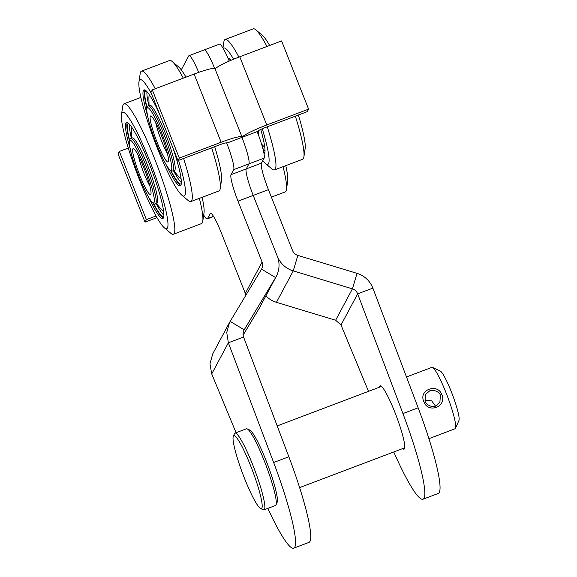 <?xml version="1.0" encoding="UTF-8"?>
<svg xmlns="http://www.w3.org/2000/svg" width="577" height="577" viewBox="0 0 577 577"><rect width="100%" height="100%" fill="white"/><g stroke="black" fill="none" stroke-linecap="round" stroke-linejoin="round"><path stroke-width="0.87" d="M293.758 548.15L308.969 542.394A87.372 11.504 -110.7 0 0 310 541.392A87.372 11.504 -110.7 0 0 288.853 456.753L273.642 462.509A87.372 11.504 -110.7 0 1 294.789 547.147A87.372 11.504 -110.7 0 1 293.758 548.15A87.372 11.504 -110.7 0 1 267.851 508.395M288.853 456.753L243.573 337.04C242.722 334.472 242.939 332.063 244.215 329.806L275.618 277.573A24.609 24.234 28.1 0 0 276.21 276.527A24.609 24.234 28.1 0 0 277.321 256.289L253.224 195.415A24.609 3.238 69.3 0 1 246.235 168.91L248.918 163.882A24.609 3.238 -110.7 0 0 241.936 137.384L226.725 143.139A8.201 0.93 158.4 0 0 226.747 142.995A8.201 0.93 158.4 0 0 219.787 144.762L177.961 160.594L179.303 158.084L221.135 142.252A24.609 2.784 158.4 0 1 242.001 136.958L214.997 68.75A24.609 2.784 -21.6 0 0 194.124 74.044L152.299 89.875L150.95 92.385L177.961 160.594M243.573 337.04L228.362 342.803L226.747 332.46L229.552 322.42L261.54 269.142A8.201 8.078 28.1 0 0 262.109 262.045L238.012 201.171A24.609 3.238 69.3 0 1 231.024 174.665L233.707 169.645A24.609 3.238 -110.7 0 0 226.725 143.139L226.631 142.908M214.658 68.49A24.609 3.238 -110.7 0 0 204.2 49.925A24.609 3.238 69.3 0 1 214.658 68.49M198.683 72.377A24.609 3.238 -110.7 0 0 188.989 55.68A24.609 3.238 -110.7 0 0 188.701 55.962L181.272 69.86M203.688 215.048A24.609 3.238 -110.7 0 0 207.222 218.921A24.609 3.238 -110.7 0 0 207.511 218.64L210.201 213.613A24.609 3.238 69.3 0 1 210.49 213.331A24.609 3.238 69.3 0 1 221.215 232.581L245.319 293.455A8.201 8.078 -151.9 0 1 245.809 295.309M276.21 276.527L259.419 307.938A24.609 24.234 -151.9 0 1 258.828 308.983L243.119 335.1M229.552 322.42L212.754 353.824L209.978 363.813L211.723 373.925L236.072 432.707M211.723 373.925L228.362 342.803L273.642 462.509M244.021 330.152L244.215 329.806L230.144 321.375M157.002 217.623L145.043 222.152L118.04 153.944L119.381 151.434L128.282 148.065M156.071 215.971L146.385 219.642L119.381 151.434M145.043 222.152L146.385 219.642M368.508 391.35L341.014 324.981L357.661 293.859C356.694 291.335 354.949 289.661 352.424 288.846L293.239 270.901A24.609 24.234 28.1 0 1 277.321 256.289L253.224 195.415A24.609 3.238 -110.7 0 1 246.235 168.91L248.918 163.882A24.609 3.238 69.3 0 0 241.936 137.384L257.147 131.621A8.201 0.93 158.4 0 1 265.42 127.488L307.252 111.657L308.601 109.14L266.769 124.978A24.609 2.784 158.4 0 0 241.936 137.384A24.609 2.784 158.4 0 0 242.001 136.958M152.299 89.875L179.303 158.084M379.493 387.189A33.841 4.457 69.3 0 1 379.753 386.237A33.841 4.457 69.3 0 1 380.149 385.847A33.841 4.457 69.3 0 1 395.598 414.113A33.841 4.457 69.3 0 1 404.506 448.762A33.841 4.457 69.3 0 1 404.109 449.144A33.841 4.457 69.3 0 1 402.724 448.574M341.014 324.981L335.634 320.249L352.424 288.846L357.026 273.347C364.585 275.828 369.864 280.747 372.872 288.103L357.661 293.859L402.941 413.565A87.372 11.504 69.3 0 1 424.081 498.211A87.372 11.504 69.3 0 1 423.056 499.206A87.372 11.504 69.3 0 1 393.774 451.957M372.872 288.103L418.152 407.809A87.372 11.504 69.3 0 1 439.292 492.448A87.372 11.504 69.3 0 1 438.268 493.45L423.056 499.206M335.634 320.249L276.448 302.312A24.609 24.234 -151.9 0 1 265.86 295.886M203.912 50.206A24.609 3.238 69.3 0 1 204.2 49.925L188.989 55.68M204.2 49.925L219.411 44.169A24.609 3.238 69.3 0 1 229.199 61.09M257.147 131.621A24.609 3.238 69.3 0 1 264.136 158.127L261.446 163.154A24.609 3.238 -110.7 0 0 268.435 189.66L292.532 250.533A8.201 8.078 28.1 0 0 297.84 255.402L357.026 273.347M215.077 68.951A24.609 2.784 -21.6 0 1 239.765 56.77L281.59 40.931L308.601 109.14M133.143 124.82A62.222 8.193 -110.7 0 0 121.495 114.563A62.222 8.193 -110.7 0 0 131.945 159.331A62.222 8.193 -110.7 0 0 156.237 216.274A62.222 8.193 -110.7 0 0 164.38 227.857A62.222 8.193 -110.7 0 0 161.574 194.572A62.222 8.193 -110.7 0 0 133.143 124.82M164.38 227.857L170.785 233.245A69.73 9.182 -110.7 0 0 173.41 234.233A69.73 9.182 -110.7 0 0 165.433 188.895A69.73 9.182 -110.7 0 0 135.783 117.773A69.73 9.182 -110.7 0 0 124.041 103.802A69.73 9.182 -110.7 0 0 122.728 106.283L121.495 114.563M155.516 203.731L157.038 203.154A34.865 4.587 -110.7 0 0 153.049 180.486A34.865 4.587 -110.7 0 0 138.22 144.921A34.865 4.587 -110.7 0 0 132.349 137.939L130.828 138.516C129.536 140.218 127.842 137.766 130.849 151.91C134.03 164.907 142.288 186.169 148.123 196.389C151.996 202.866 154.463 205.318 155.516 203.731A34.865 4.587 -110.7 0 0 151.527 181.063A34.865 4.587 -110.7 0 0 136.699 145.498A34.865 4.587 -110.7 0 0 130.828 138.516M132.104 127.784A44.508 5.857 -110.7 0 0 131.433 130.929L131.578 138.228M153.569 203.53A49.838 6.563 -110.7 0 0 155.271 206.667A49.838 6.563 -110.7 0 0 163.666 216.649A49.838 6.563 -110.7 0 0 163.818 216.577M156.071 203.515A49.838 6.563 -110.7 0 0 157.362 205.874A49.838 6.563 -110.7 0 0 163.911 215.178M148.606 197.24A51.274 6.751 -110.7 0 0 154.203 208.225A51.274 6.751 -110.7 0 0 162.844 218.495A51.274 6.751 -110.7 0 0 156.98 185.159A51.274 6.751 -110.7 0 0 135.177 132.869A51.274 6.751 -110.7 0 0 126.543 122.591A51.274 6.751 -110.7 0 0 129.948 147.957M153.143 203.263A51.274 6.751 -110.7 0 0 155.538 207.72A51.274 6.751 -110.7 0 0 163.406 217.976M146.407 189.71A24.609 3.238 -110.7 0 0 150.878 194.283A24.609 3.238 -110.7 0 0 147.25 177.161A24.609 3.238 -110.7 0 0 137.276 153.54A24.609 3.238 -110.7 0 0 133.604 148.657A24.609 3.238 -110.7 0 0 135.48 163.161A24.609 3.238 -110.7 0 0 146.407 189.71M138.336 155.523A20.512 2.697 -110.7 0 0 149.45 185.26A20.512 2.697 -110.7 0 0 149.883 186.01M173.41 234.233L201.474 223.609A69.73 9.182 -110.7 0 0 202.787 221.128L204.02 212.848A62.222 8.193 -110.7 0 0 202.123 197.312M127.308 122.605A51.274 6.751 -110.7 0 0 129.363 140.435M128.548 123.384A49.838 6.563 -110.7 0 0 128.382 123.435A49.838 6.563 -110.7 0 0 129.5 139.951M129.536 124.38A49.838 6.563 -110.7 0 0 131.39 138.3M156.266 203.443L160.99 209.011A44.508 5.857 -110.7 0 0 163.572 210.922M202.787 221.128A69.73 9.182 -110.7 0 0 199.368 198.358M151.491 93.748A62.222 8.193 -110.7 0 0 142.187 80.34A62.222 8.193 -110.7 0 0 138.956 81.905A62.222 8.193 -110.7 0 0 154.492 140.781A62.222 8.193 -110.7 0 0 181.842 195.192A62.222 8.193 -110.7 0 0 182.13 195.423A62.222 8.193 -110.7 0 0 178.567 160.363M155.242 88.764A69.73 9.182 -110.7 0 0 143.81 71.88A69.73 9.182 -110.7 0 0 141.502 71.144A69.73 9.182 -110.7 0 0 140.189 73.625L138.956 81.905M181.842 195.192L188.246 200.58A69.73 9.182 -110.7 0 0 188.571 200.839A69.73 9.182 -110.7 0 0 190.872 201.575A69.73 9.182 -110.7 0 0 183.609 158.459M183.306 78.14A69.73 9.182 -110.7 0 0 172.191 61.508A69.73 9.182 -110.7 0 0 171.874 61.256A69.73 9.182 -110.7 0 0 169.566 60.52L141.502 71.144M172.977 171.066L174.499 170.489A34.865 4.587 -110.7 0 0 167.705 139.656A34.865 4.587 -110.7 0 0 150.965 105.641A34.865 4.587 -110.7 0 0 149.811 105.274L148.289 105.851C146.998 107.553 145.303 105.108 148.318 119.244C152.689 136.309 163.991 164.827 170.496 170.511L172.977 171.066A34.865 4.587 -110.7 0 0 166.183 140.225A34.865 4.587 -110.7 0 0 149.443 106.218A34.865 4.587 -110.7 0 0 148.289 105.851M149.566 95.118A44.508 5.857 -110.7 0 0 148.902 98.263L149.046 105.569M173.727 170.785L178.459 176.346A44.508 5.857 -110.7 0 0 179.865 177.745A44.508 5.857 -110.7 0 0 181.041 178.264M171.03 170.864A49.838 6.563 -110.7 0 0 179.483 183.464A49.838 6.563 -110.7 0 0 181.128 183.991A49.838 6.563 -110.7 0 0 181.286 183.912M166.068 164.575A51.274 6.751 -110.7 0 0 178.61 185.296A51.274 6.751 -110.7 0 0 180.305 185.837A51.274 6.751 -110.7 0 0 172.869 147.741M159.266 113.388A51.274 6.751 -110.7 0 0 145.7 90.474A51.274 6.751 -110.7 0 0 144.005 89.933A51.274 6.751 -110.7 0 0 147.416 115.292M170.604 170.597A51.274 6.751 -110.7 0 0 179.945 184.791A51.274 6.751 -110.7 0 0 180.875 185.318M167.2 161.719A24.609 3.238 -110.7 0 0 168.34 161.625A24.609 3.238 -110.7 0 0 162.656 138.675A24.609 3.238 -110.7 0 0 151.405 116.208A24.609 3.238 -110.7 0 0 151.073 115.999A24.609 3.238 -110.7 0 0 154.838 136.186A24.609 3.238 -110.7 0 0 167.2 161.719M190.872 201.575L218.935 190.951A69.73 9.182 -110.7 0 0 220.248 188.47L221.481 180.19A62.222 8.193 -110.7 0 0 214.694 146.688M185.967 77.13A62.222 8.193 -110.7 0 0 178.596 66.896L172.191 61.508M155.804 122.858A20.512 2.697 -110.7 0 0 167.344 153.345M144.769 89.947A51.274 6.751 -110.7 0 0 146.825 107.769M146.01 90.726A49.838 6.563 -110.7 0 0 145.844 90.769A49.838 6.563 -110.7 0 0 146.969 107.293M147.005 91.714A49.838 6.563 -110.7 0 0 148.852 105.641M173.54 170.857A49.838 6.563 -110.7 0 0 181.373 182.512M220.248 188.47A69.73 9.182 -110.7 0 0 211.68 147.835M233.555 59.229A62.222 8.193 -110.7 0 0 230.843 54.772A62.222 8.193 -110.7 0 0 223.212 48.49M238.9 57.094A69.73 9.182 -110.7 0 0 233.065 47.04A69.73 9.182 -110.7 0 0 225.167 39.474A69.73 9.182 -110.7 0 0 223.854 41.955L222.946 48.035M266.963 46.47A69.73 9.182 -110.7 0 0 261.129 36.416A69.73 9.182 -110.7 0 0 255.856 29.845A69.73 9.182 -110.7 0 0 253.231 28.85L225.167 39.474M269.632 45.46A62.222 8.193 -110.7 0 0 266.971 41.097A62.222 8.193 -110.7 0 0 262.261 35.233L255.856 29.845M263.732 152.169A49.838 6.563 -110.7 0 0 264.793 152.321A49.838 6.563 -110.7 0 0 264.951 152.241M262.802 148.368A49.838 6.563 -110.7 0 0 265.038 150.842M264.093 154.109A51.274 6.751 -110.7 0 0 260.746 129.457M263.97 153.374A51.274 6.751 -110.7 0 0 264.533 153.648M262.831 160.565A62.222 8.193 -110.7 0 0 265.507 163.522L271.911 168.91A69.73 9.182 -110.7 0 0 274.537 169.905L302.6 159.281A69.73 9.182 -110.7 0 0 303.913 156.8L305.146 148.52A62.222 8.193 -110.7 0 0 298.359 115.018M230.923 60.34A51.274 6.751 -110.7 0 0 227.98 58.205M265.507 163.522A62.222 8.193 -110.7 0 0 262.254 128.772M258.885 136.186A34.865 4.587 -110.7 0 0 258.164 130.806M228.434 58.277A51.274 6.751 -110.7 0 0 228.218 58.76M229.675 59.056A49.838 6.563 -110.7 0 0 229.509 59.099A49.838 6.563 -110.7 0 0 228.766 60.037M230.67 60.044A49.838 6.563 -110.7 0 0 230.612 60.477M261.532 143.983L262.117 144.683A44.508 5.857 -110.7 0 0 264.699 146.594M303.913 156.8A69.73 9.182 -110.7 0 0 295.337 116.165M274.537 169.905A69.73 9.182 -110.7 0 0 267.274 126.789M271.399 197.146L285.139 191.946A69.73 9.182 -110.7 0 0 286.444 189.465L287.678 181.185A62.222 8.193 -110.7 0 0 285.788 165.649M286.444 189.465A69.73 9.182 -110.7 0 0 283.033 166.688M425.141 401.138C425.559 404.578 432.844 408.083 435.621 406.071L439.905 402.263L440.352 395.382C439.948 391.87 432.361 388.956 429.62 390.917L425.437 394.524L425.141 401.138M441.881 394.654C447.067 406.771 427.882 414.019 423.799 401.498C418.347 389.908 437.517 382.659 441.881 394.654L440.352 395.382M424.802 400.092L431.69 400.878L435.512 406.114M250.807 466.23A38.969 5.128 -110.7 0 0 233.31 436.313A38.969 5.128 -110.7 0 0 244.432 478.16A38.969 5.128 -110.7 0 0 260.653 508.561A38.969 5.128 -110.7 0 0 250.807 466.23M260.653 508.561L263.242 509.751A41.017 5.402 -110.7 0 0 264.042 509.837A41.017 5.402 -110.7 0 0 252.877 465.192A41.017 5.402 -110.7 0 0 234.998 433.111A41.017 5.402 -110.7 0 0 234.457 433.709L233.31 436.313M264.042 509.837L275.453 505.517A41.017 5.402 -110.7 0 0 275.994 504.925A41.017 5.402 -110.7 0 0 264.288 460.879A41.017 5.402 -110.7 0 0 247.208 428.884A41.017 5.402 -110.7 0 0 246.408 428.798L234.998 433.111M275.994 504.925L277.14 502.322A38.969 5.128 -110.7 0 0 266.019 460.468A38.969 5.128 -110.7 0 0 249.798 430.074L247.208 428.884M428.927 438.657L455.08 428.754A32.817 4.32 -110.7 0 0 455.513 428.278A32.817 4.32 -110.7 0 0 446.151 393.038A32.817 4.32 -110.7 0 0 432.49 367.441A32.817 4.32 -110.7 0 0 431.848 367.376L406.489 376.976M455.513 428.278L458.96 420.453A26.665 3.512 -110.7 0 0 451.351 391.819A26.665 3.512 -110.7 0 0 440.251 371.025L432.49 367.441M258.828 308.983L275.618 277.573L261.54 269.142M268.435 189.66L238.012 201.171M261.446 163.154L231.024 174.665M264.136 158.127L233.707 169.645M213.512 216.368L207.511 218.64M210.893 213.353L210.201 213.613M245.319 293.455L262.109 262.045M243.84 330.506L244.215 329.806M194.124 74.044L221.135 142.252M402.941 413.565L418.152 407.809M276.448 302.312L293.239 270.901L297.84 255.402M266.769 124.978L239.765 56.77M135.638 147.056A33.43 4.4 -110.7 0 0 130.95 152.227A33.43 4.4 -110.7 0 0 148.044 196.194A33.43 4.4 -110.7 0 0 152.725 191.023A33.43 4.4 -110.7 0 0 135.638 147.056M148.577 108.05A33.43 4.4 -110.7 0 0 152.833 134.03A33.43 4.4 -110.7 0 0 170.035 169.876A33.43 4.4 -110.7 0 0 165.772 143.897A33.43 4.4 -110.7 0 0 148.577 108.05M207.222 218.921L213.598 216.505M140.853 97.441L124.041 103.802M381.527 386.424L277.191 425.913M404.765 447.802L299.629 487.594"/></g></svg>
